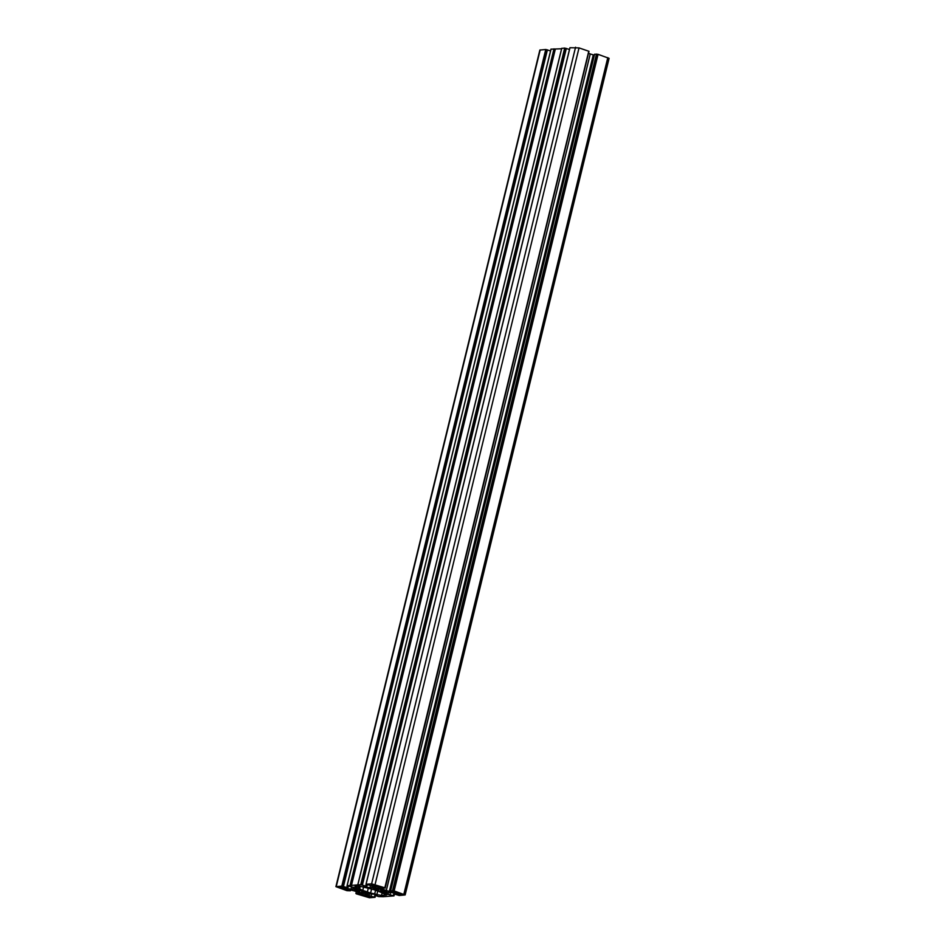 <?xml version="1.0" encoding="UTF-8"?>
<svg xmlns="http://www.w3.org/2000/svg" width="945" height="945" viewBox="0 0 945 945"><rect width="100%" height="100%" fill="white"/><g stroke="black" fill="none" stroke-linecap="round" stroke-linejoin="round"><path stroke-width="1.42" d="M335.912 886.646L346.933 890.662L350.418 890.792L346.697 889.54L348.445 889.399L354.753 891.04A8.741 1.477 -166.3 0 0 359.36 892.6L363.282 894.419L357.801 893.285L356.23 893.805L369.448 897.75L375.059 897.313L365.939 894.915L365.03 894.112L366.755 893.982A8.741 1.477 -166.3 0 0 369.377 893.781L374.397 894.277L377.457 895.305L375.342 895.47L378.661 896.592L383.233 896.71L394.006 895.872L384.875 893.474L383.977 892.682L385.702 892.553A8.741 1.477 -166.3 0 0 388.324 892.352L393.344 892.836L396.404 893.875L394.278 894.041L399.251 895.494L405.145 894.939L394.124 890.934L390.639 890.804L394.36 892.056L392.612 892.198L386.304 890.556A8.741 1.477 -166.3 0 0 381.697 888.997L377.787 887.178L383.257 888.3L384.828 887.792L371.609 883.847L365.998 884.284L375.13 886.682L376.027 887.485L374.303 887.615A8.741 1.477 -166.3 0 0 371.68 887.804L366.66 887.32L363.601 886.28L365.727 886.126L360.754 884.662L347.051 885.725L356.182 888.111L357.08 888.914L355.367 889.044A8.741 1.477 -166.3 0 0 352.733 889.245L347.725 888.761L344.653 887.721L346.78 887.556L341.806 886.103L335.912 886.646L539.855 50.061L545.749 49.506L550.557 50.912M551.029 49.175L561.602 48.762M561.743 48.36L564.685 48.077L569.504 49.471M569.977 47.734L579.025 47.9L588.983 51.313L385.005 887.863L588.983 51.313M588.936 51.514L385.158 888.158M588.664 53.345A8.741 1.477 13.7 0 1 590.247 53.959L594.334 55.188M390.639 890.804L594.582 54.208L598.067 54.337L609.088 58.354L405.145 894.939M402.18 894.348L397.798 892.694L394.219 892.706L398.707 894.313L402.204 894.218M363.187 891.359L362.868 892.623L363.967 893.297A6.993 1.181 -166.3 0 0 366.282 893.521L364.321 892.765A4.371 0.732 -166.3 0 0 365.053 892.718L367.451 893.438A6.993 1.181 -166.3 0 0 367.853 893.167A6.993 1.181 -166.3 0 0 367.829 893.001L365.29 892.446A4.371 0.732 -166.3 0 0 364.9 892.104L367.203 892.446A6.993 1.181 -166.3 0 0 365.396 891.607L363.766 891.572A4.371 0.732 -166.3 0 0 362.49 891.147L363.353 890.922A6.993 1.181 -166.3 0 0 360.435 890.166L360.671 890.674A4.371 0.732 -166.3 0 0 359.242 890.403L358.155 889.729A6.993 1.181 -166.3 0 0 355.828 889.505L357.789 890.261A4.371 0.732 -166.3 0 0 357.056 890.32L354.659 889.599A6.993 1.181 -166.3 0 0 354.269 889.859A6.993 1.181 -166.3 0 0 354.292 890.025L356.832 890.58A4.371 0.732 -166.3 0 0 357.222 890.934L354.918 890.58A6.993 1.181 -166.3 0 0 356.714 891.418L358.344 891.454A4.371 0.732 -166.3 0 0 359.632 891.891L358.769 892.115A6.993 1.181 -166.3 0 0 361.687 892.871L361.451 892.364A4.371 0.732 -166.3 0 0 362.868 892.623M361.9 890.509L361.451 892.364M359.962 890.521L359.632 891.891M358.687 890.06L358.344 891.454M357.375 890.273L357.222 890.934M364.616 891.596L364.321 892.765M364.38 891.584L363.967 893.297M386.765 891.572L384.237 891.005A4.371 0.732 -166.3 0 0 383.847 890.662L386.151 891.017A6.993 1.181 -166.3 0 0 384.343 890.178L382.713 890.143A4.371 0.732 -166.3 0 0 381.437 889.706L382.288 889.481A6.993 1.181 -166.3 0 0 379.37 888.725L379.606 889.233A4.371 0.732 -166.3 0 0 378.189 888.961L377.102 888.3A6.993 1.181 -166.3 0 0 374.775 888.064L376.736 888.82A4.371 0.732 -166.3 0 0 376.004 888.879L373.606 888.158A6.993 1.181 -166.3 0 0 373.216 888.418A6.993 1.181 -166.3 0 0 373.24 888.595L375.767 889.15A4.371 0.732 -166.3 0 0 376.157 889.493L373.854 889.139A6.993 1.181 -166.3 0 0 375.661 889.989L377.291 890.025A4.371 0.732 -166.3 0 0 378.567 890.45L377.705 890.674A6.993 1.181 -166.3 0 0 380.634 891.43L380.398 890.922A4.371 0.732 -166.3 0 0 381.815 891.194L382.902 891.856A6.993 1.181 -166.3 0 0 385.229 892.092L383.268 891.336A4.371 0.732 -166.3 0 0 384.001 891.277L386.399 891.997A6.993 1.181 -166.3 0 0 386.788 891.737A6.993 1.181 -166.3 0 0 386.765 891.572M383.552 890.155L383.268 891.336M383.327 890.155L382.902 891.856M382.123 889.93L381.815 891.194M380.847 889.08L380.398 890.922M378.898 889.091L378.567 890.45M377.634 888.619L377.291 890.025M376.323 888.832L376.157 889.493M369.66 896.51L364.439 894.927L362.018 895.139L367.652 896.97L369.66 896.51M375.567 890.32L374.704 893.852L376.878 894.596L381.52 895.458L386.552 894.939L378.307 891.159A8.741 1.477 -166.3 0 1 373.7 889.599L359.549 886.138L354.954 886.481L362.75 890.438L363.636 886.823M346.413 888.654L341.204 887.06L338.771 887.284L344.417 889.115L346.413 888.654M371.621 888.902L370.594 893.084L374.704 893.852M368.314 888.099L367.357 891.985L370.594 893.084M367.357 891.985A8.741 1.477 -166.3 0 0 362.75 890.438M360.293 886.15L359.513 889.339M358.923 886.186L358.391 888.335M371.409 885.087L376.618 886.67L379.051 886.457L374.563 884.839L371.479 884.768M394.478 893.226L394.278 894.041M385.087 892.6L384.875 893.474M388.478 892.34L387.946 894.513M390.568 892.316L390.072 894.36M393.982 893.06L393.392 895.482M375.531 894.655L375.342 895.47M366.152 894.029L365.939 894.915M369.53 893.769L368.999 895.954M371.621 893.757L371.125 895.789M375.035 894.49L374.444 896.911M356.336 891.655L355.911 893.427M358.06 892.222L357.801 893.285M361.805 893.427L361.522 894.549M350.666 889.812L350.418 890.792M547.06 49.872L343.118 886.457M547.403 49.837L343.46 886.434M347.205 885.819L346.78 887.556M348.315 886.339L347.725 888.761M351.552 887.201L351.02 889.375M353.253 887.119L352.733 889.245M355.639 887.934L355.367 889.044M555.294 49.246L351.351 885.843M566.008 48.431L362.065 885.028M566.338 48.408L362.407 885.004M366.152 884.378L365.727 886.126M367.251 884.898L366.66 887.32M370.487 885.76L369.956 887.934M372.2 885.689L371.68 887.804M374.574 886.493L374.303 887.615M378.898 887.095L378.685 887.981M381.969 887.875L381.697 888.997M590.247 53.959L386.304 890.556M593.259 54.975L389.316 891.572M392.777 891.525L392.612 892.198M596.472 54.066L392.529 890.651M597.063 54.267L393.12 890.851M607.8 57.633L403.858 894.23M367.912 895.919L367.652 896.97M366.79 895.541L366.495 896.758M382.158 892.812L381.52 895.458M377.752 891.005L376.878 894.596M356.525 886.363L356.218 887.603M344.677 888.064L344.417 889.115M343.555 887.686L343.259 888.891M375.756 885.241L375.46 886.457M376.878 885.63L376.618 886.67M399.003 893.108L398.707 894.313M400.113 893.486L399.865 894.525M394.419 893.202L393.793 895.754M394.006 895.872L394.443 894.088L393.97 895.825M375.472 894.631L374.846 897.183M375.448 895.506L375.023 897.266M540.186 49.931L336.255 886.528M545.749 49.506L341.806 886.103M546.328 49.612L342.385 886.209M551.053 49.105L347.11 885.701M553.971 48.88L350.04 885.477M554.55 48.998L350.619 885.583M561.767 48.289L357.824 884.886M564.685 48.077L360.754 884.662M565.264 48.183L361.333 884.78M569.989 47.675L366.058 884.26M575.552 47.25L371.609 883.847M579.025 47.9L375.082 884.496M588.77 51.195L384.828 887.792M597.488 54.231L393.545 890.828M598.067 54.337L394.124 890.934M375.496 895.529L375.059 897.313M550.994 49.128L347.051 885.725M561.708 48.313L357.765 884.91M569.941 47.687L365.998 884.284"/></g></svg>
